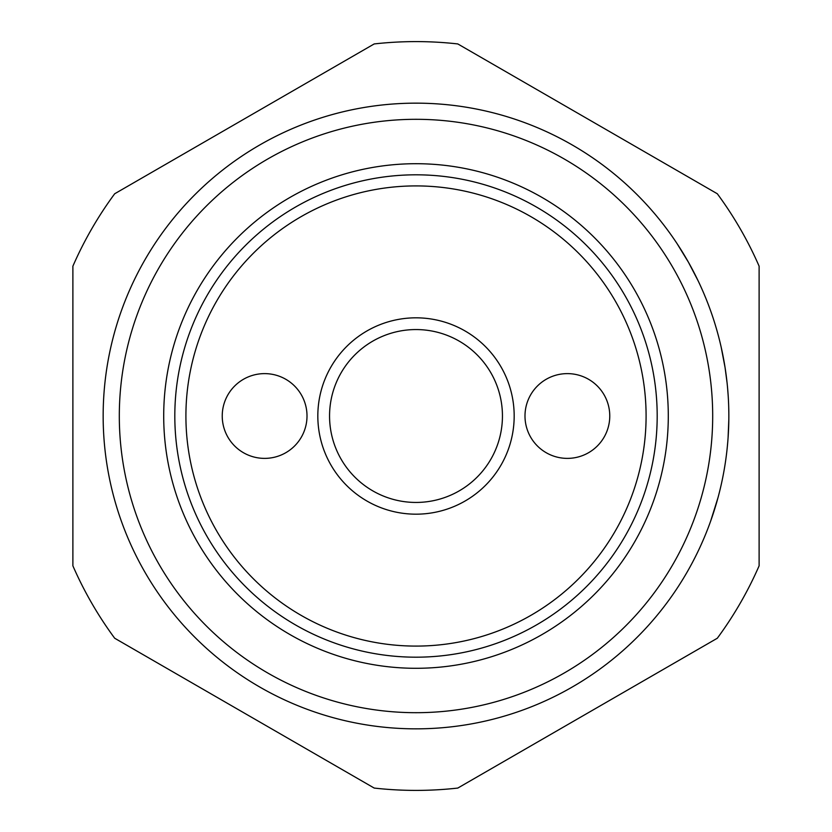 <?xml version="1.0" encoding="UTF-8"?>
<svg xmlns="http://www.w3.org/2000/svg" width="832" height="832" viewBox="0 0 832 832"><rect width="100%" height="100%" fill="white"/><g stroke="black" fill="none" stroke-linecap="round" stroke-linejoin="round"><path stroke-width="1.25" d="M673.442 238.254L673.317 238.066A312.842 312.842 0 0 0 103.158 416A312.842 312.842 0 0 0 416 728.842A312.842 312.842 0 0 0 728.842 416A312.842 312.842 0 0 0 416 103.158A312.842 312.842 0 0 0 103.158 416A312.842 312.842 0 0 0 416 728.842A312.842 312.842 0 0 0 728.842 416M416 41.6A374.4 374.4 0 0 0 374.192 43.94L114.691 193.762A374.4 374.4 0 0 0 72.883 266.178L72.883 565.822A374.4 374.4 0 0 0 114.691 638.238L374.192 788.06A374.4 374.4 0 0 0 457.808 788.06L717.309 638.238A374.4 374.4 0 0 0 759.117 565.822L759.117 266.178A374.4 374.4 0 0 0 717.309 193.762L457.808 43.94A374.4 374.4 0 0 0 416 41.6M416 163.706A252.294 252.294 0 0 1 668.294 416A252.294 252.294 0 0 1 416 668.294A252.294 252.294 0 0 1 163.706 416A252.294 252.294 0 0 1 416 163.706M416 174.814A241.186 241.186 0 0 1 657.186 416A241.186 241.186 0 0 1 416 657.186A241.186 241.186 0 0 1 174.814 416A241.186 241.186 0 0 1 416 174.814M759.117 514.176L759.117 416M567.372 458.38A42.38 42.38 0 0 1 524.992 416A42.38 42.38 0 0 1 567.372 373.62A42.38 42.38 0 0 1 609.762 416A42.38 42.38 0 0 1 567.372 458.38M264.628 373.62A42.38 42.38 0 0 1 307.008 416A42.38 42.38 0 0 1 264.628 458.38A42.38 42.38 0 0 1 222.238 416A42.38 42.38 0 0 1 264.628 373.62M514.176 416A98.176 98.176 0 0 1 416 514.176A98.176 98.176 0 0 1 317.824 416A98.176 98.176 0 0 1 416 317.824A98.176 98.176 0 0 1 514.176 416M329.555 416A86.445 86.445 0 0 0 416 502.445A86.445 86.445 0 0 0 502.445 416A86.445 86.445 0 0 0 416 329.555A86.445 86.445 0 0 0 329.555 416M646.09 416A230.09 230.09 0 0 1 416 646.09A230.09 230.09 0 0 1 185.91 416A230.09 230.09 0 0 1 416 185.91A230.09 230.09 0 0 1 646.09 416M538.335 128.066C509.382 116.865 509.382 116.865 538.335 128.066M625.394 183.57A312.842 312.842 0 0 1 643.344 201.094M582.254 681.013A312.842 312.842 0 0 1 555.266 696.134M697.882 280.301L698.11 280.79A312.842 312.842 0 0 1 698.308 281.195M695.053 557.419A312.842 312.842 0 0 0 697.996 551.45M727.49 387.005L727.823 390.801A312.842 312.842 0 0 0 727.106 383.074L725.057 367.494L721.146 347.038A312.842 312.842 0 0 0 716.279 328.234L717.673 333.154L716.279 328.234A312.842 312.842 0 0 0 705.983 298.626L703.997 293.831L705.983 298.626A312.842 312.842 0 0 0 700.294 285.428M691.964 268.642L691.673 268.102M677.175 243.786L688.49 262.319L698.11 280.79A312.842 312.842 0 0 1 705.983 298.626M691.059 266.968L691.943 268.601M679.869 247.936L680.306 248.633M680.753 249.34L681.221 250.078M683.062 253.063L682.49 252.127M697.237 278.98L696.488 277.462M686.41 258.69L687.315 260.26M689.541 264.202L689.936 264.909M693.68 271.908L694.013 272.553M694.439 273.374L695.24 274.955M695.718 275.891L697.143 278.782M673.317 238.066L675.532 241.311M728.187 395.834L727.574 387.868M723.59 358.946L721.958 350.73M723.809 360.09L724.058 361.535M725.462 370.178L725.878 373.048M728.718 407.326L728.822 412.516M728.822 419.411L728.094 437.559M727.241 447.595L727.823 441.199A312.842 312.842 0 0 1 722.519 478.587M727.334 385.362L727.418 386.194M695.198 557.128L692.817 561.746A312.842 312.842 0 0 1 679.671 584.366M717.954 497.806L710.601 521.258A312.842 312.842 0 0 1 705.453 534.685M701.355 544.222L703.446 539.469M119.309 416A296.691 296.691 0 0 1 416 119.309A296.691 296.691 0 0 1 712.691 416A296.691 296.691 0 0 1 416 712.691A296.691 296.691 0 0 1 119.309 416"/></g></svg>
